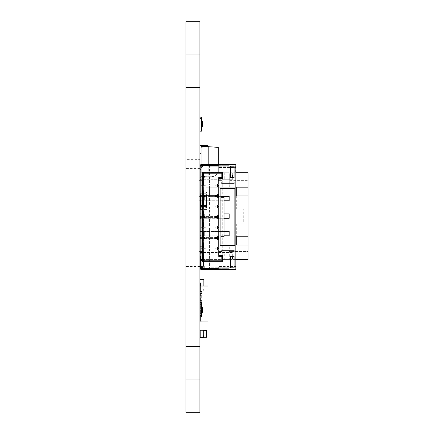 <?xml version="1.0" encoding="UTF-8"?>
<svg xmlns="http://www.w3.org/2000/svg" width="434" height="434" viewBox="0 0 434 434"><rect width="100%" height="100%" fill="white"/><g stroke="black" fill="none" stroke-linecap="round" stroke-linejoin="round"><path stroke-width="0.33" stroke-dasharray="2.17 1.63" d="M199.922 159.636L199.922 87.386L185.909 87.386L199.922 87.386L199.922 41.843L199.922 54.982L185.909 54.982L185.909 164.014L199.922 164.014L185.909 164.014L185.909 274.803L199.922 274.803L199.922 270.838L185.909 270.859L199.922 270.859L199.922 159.636L185.909 159.636M185.909 54.982L185.909 21.7M199.922 54.982L199.922 21.7M199.922 87.386L185.909 87.386M199.922 412.3L199.922 346.614L185.909 346.614L185.909 274.803M185.909 412.3L185.909 346.614L199.922 346.614L185.909 346.614M199.922 346.614L199.922 274.803M185.909 379.018L185.909 392.157L185.909 365.884L185.909 379.018L199.922 379.018L199.922 392.157L199.922 379.018M199.922 146.676L199.922 153.679L199.922 146.676M201.061 164.453L201.061 147.175L201.061 153.679L199.922 153.679M201.072 147.175L201.072 146.676L208.114 146.676L208.114 146.296A0.759 0.759 0 0 0 207.36 145.536L200.682 145.536A0.759 0.759 0 0 0 199.922 146.296M208.201 164.453L208.201 176.801L201.061 176.302L201.061 169.797L201.061 176.302L208.201 176.801L208.201 146.676L201.061 147.175L201.061 153.679M200.801 169.618L201.061 153.858L201.061 169.618L199.922 169.618L199.922 153.858L201.061 153.858M208.201 146.676L218.313 147.386L218.313 172.586L214.819 176.334L218.313 172.586L218.313 164.453L201.235 164.453L201.235 269.547L200.801 269.547L200.801 164.453L201.235 164.453L201.235 269.547L209.557 269.547L209.557 248.964L203.161 248.964L203.161 248.091L202.428 248.091L202.428 248.964L203.161 248.964M201.061 176.302L201.072 176.801L201.061 176.302M200.801 177.94L207.36 177.94A0.759 0.759 0 0 0 208.114 177.18L208.114 176.801L208.114 177.18A0.759 0.759 0 0 1 207.36 177.94A0.759 0.759 0 0 0 208.114 177.18A0.759 0.759 0 0 1 207.36 177.94L200.682 177.94A0.759 0.759 0 0 1 199.922 177.18L199.922 169.797L200.801 169.797M201.072 176.801L208.114 176.801L201.072 176.801M199.922 169.797L199.922 177.18M199.922 153.858L199.922 169.618M208.201 176.801L214.819 176.334L208.201 176.801M218.313 171.875L218.302 166.623L218.313 171.875M204.3 177.94L207.36 177.94L204.3 177.94L204.3 176.801L208.114 176.801L204.3 176.801L204.3 177.94M206.535 330.193L199.922 330.415L206.752 330.415L206.535 337.289L206.752 330.415M206.535 337.289L199.922 337.072L199.922 330.415L200.145 337.289L203.866 337.289L199.922 337.072L199.922 330.415L200.145 337.289L206.752 337.072M200.318 330.372L200.096 336.892L206.362 337.115L206.579 330.589L206.362 337.115L200.096 336.892L200.318 330.372L206.579 330.589L200.318 330.372M199.922 266.221L199.922 268.407L199.922 266.221L200.145 268.407L204.3 268.407L199.922 268.407L200.145 267.794M200.801 266.221L204.3 266.221L204.3 268.407L204.3 266.221L204.083 268.407L204.083 266.221L200.145 266.221M200.275 266.221L204.17 266.221L200.275 266.221L200.275 261.838L200.052 266.221M203.953 261.838L204.17 266.221L203.953 261.838M200.801 261.838L204.3 261.838L199.922 261.838L199.922 259.651L199.922 261.838M200.801 259.651L204.3 259.651L204.3 261.838L204.3 259.651L204.083 261.838L204.083 259.651L199.922 259.651M199.922 209.47L206.752 209.47L206.752 206.405L206.752 209.47L206.535 206.405L199.922 206.405L199.922 209.47L199.922 206.405L206.535 206.405L206.535 209.47L200.801 209.47M200.096 206.052L200.096 206.405L206.362 206.405L200.096 206.405L200.096 195.018M206.362 206.405L206.579 195.018L206.579 206.405L206.362 195.018L200.318 195.018L206.362 195.018L206.362 206.405M200.096 196.418L200.096 195.544M199.922 195.018L206.752 195.018L206.752 191.953L206.752 195.018L206.535 191.953L199.922 191.953L199.922 195.018L199.922 191.953M200.801 195.018L206.535 195.018L206.535 191.953L200.801 191.953M200.145 193.705L206.752 193.705L199.922 193.705L200.145 195.891L206.752 195.891L206.752 193.705L206.752 195.891L206.535 193.705L206.535 195.891L199.922 195.891L200.145 193.705M200.318 195.891L206.579 195.891L200.318 195.891L200.096 205.526L200.096 195.891L200.096 205.526L206.579 205.526L206.579 195.891L206.579 205.526L206.362 195.891L206.362 205.526L200.318 205.526L200.318 195.891M200.096 205.526L200.145 207.718L206.535 207.718L200.145 207.718L200.145 205.526L206.752 205.526L199.922 205.526L199.922 207.718L199.922 205.526M206.752 207.718L206.752 205.526L206.752 207.718M199.922 316.749L201.501 316.749L199.922 316.749L201.501 316.749L199.922 316.749L199.922 302.737L199.922 316.749L199.922 313.25L199.922 316.749L199.922 315.437L199.922 316.749L201.501 316.749L201.501 302.737L199.922 302.737L199.922 304.055L199.922 302.737L201.501 302.737L199.922 302.737M201.501 316.749L201.501 315.437L201.501 316.749M199.922 308.872L199.922 306.241L199.922 308.872M199.922 311.39L199.922 309.637L199.922 311.39M201.501 302.737L201.501 304.055L201.501 302.737M201.501 312.371L202.374 312.371L202.374 307.12L201.501 307.12L201.501 312.371L201.501 307.12M200.052 263.205L200.096 266.698L203.866 266.525L203.866 263.373L203.687 266.698L200.096 266.698L199.922 263.373M203.687 263.199L203.866 256.63L203.687 263.199M200.362 259.386L200.362 263.199L200.362 256.63L199.922 256.456L199.922 253.299L199.922 256.456M203.687 256.63L203.866 253.299L203.687 256.63M200.801 253.125L203.866 253.299L199.922 253.299M203.687 330.106L199.922 330.106L200.096 337.554L199.922 330.106L199.922 337.554L200.362 337.554L200.362 330.106L203.866 330.106L203.866 337.554L203.866 330.106L203.866 337.554L203.427 337.554L203.687 330.106L203.866 337.554L203.866 330.106L203.687 337.554L200.096 337.554L203.427 337.554L200.362 337.554L200.362 330.106L203.687 330.106L203.687 337.554M200.096 330.106L200.096 337.554M199.922 330.106L199.922 337.554M200.801 259.386L203.253 259.386L200.096 259.386L200.096 260.471L200.096 259.386L200.096 260.471L200.096 259.386L200.096 259.825L200.096 259.386L203.253 259.386L203.253 259.825L203.253 259.386L200.096 259.386L200.096 259.825L203.253 259.825L203.253 259.386L203.253 260.791L203.253 259.386L203.253 260.471L203.253 259.386L200.096 259.386L200.096 267.794L200.096 266.715L200.096 267.794L200.096 266.715L200.096 267.794L200.096 266.715L200.096 267.794L203.253 267.794L203.253 266.395L203.253 267.794L200.096 267.794L203.253 267.794L203.253 266.715L203.253 267.794L200.096 267.794L200.096 265.342L200.096 267.794L200.096 267.36L200.096 267.794L203.253 267.794L200.096 267.794L203.253 267.794L203.253 266.715L203.253 267.794L200.096 267.794L200.096 267.36L200.096 267.794L203.253 267.794L200.096 267.794L203.253 267.794L203.253 266.715L203.253 267.794L200.096 267.794L200.096 267.36L200.096 267.794L203.253 267.794L203.253 259.386L200.096 259.386L203.253 259.386L203.253 260.471L203.253 259.386L200.096 259.386L200.096 261.838L200.096 259.651M200.096 259.825L203.253 259.825L203.253 259.386L203.253 260.471L203.253 259.386L200.096 259.386L200.096 267.794L203.253 267.794L203.253 259.386L203.253 259.825L203.253 259.386L203.253 259.825L200.096 259.825L200.096 259.386L200.096 261.838L200.096 259.386L203.253 259.386L203.253 259.825L200.096 259.825M200.096 265.342L200.096 267.794L200.096 267.36L200.096 267.794L203.253 267.794L203.427 261.051L203.253 267.794L203.253 266.395L203.253 267.794L203.253 267.36L203.253 267.794L200.096 267.794L203.253 267.794L200.096 267.794L203.253 267.794L200.096 267.794L203.253 267.794L200.096 267.794L200.096 265.342M200.096 259.386L203.253 259.386L200.096 259.386L203.253 259.386L200.096 259.386L203.253 259.386L200.096 259.386L203.253 259.386L203.253 260.964L203.253 259.386L200.096 259.386L203.253 259.386L200.096 259.386L203.253 259.386L203.253 260.964L203.253 259.386L200.096 259.386M203.687 261.181L203.34 261.008L203.687 261.181L203.687 265.999L203.34 266.178L203.687 265.999L203.687 261.181M203.427 266.134L203.427 261.051L203.427 266.134M200.096 267.36L203.253 267.36L200.096 267.36M203.253 260.964L203.253 266.221L203.253 260.964M203.161 248.091L203.253 248.964L203.427 248.091L209.557 248.091L201.674 248.091L201.674 248.964L199.922 248.964L199.922 248.091L201.674 248.091L201.674 248.964L218.665 248.964L218.139 248.964L218.139 248.091L209.557 248.091L209.557 238.456L203.427 238.456L203.427 237.582L201.674 237.582L201.674 238.456L199.922 238.456L199.922 237.582L201.674 237.582L201.674 238.456L203.427 238.456L203.161 237.582L209.557 237.582L203.253 237.582L203.253 238.456L209.557 238.456L209.557 248.091L218.752 248.091L218.752 248.964L218.665 248.091L217.439 248.091L217.439 247.217L218.752 247.217L218.752 239.335L217.439 239.335L217.439 238.456L218.139 238.456L209.557 238.456L218.665 238.456L218.139 238.456L218.139 237.582L209.557 237.582L209.557 227.948L203.427 227.948L203.427 227.074L201.674 227.074L201.674 227.948L199.922 227.948L199.922 227.074L201.674 227.074L201.674 227.948L203.427 227.948L203.161 227.074L209.557 227.074L203.253 227.074L203.253 227.948L209.557 227.948L209.557 237.582L218.752 237.582L218.752 238.456L218.665 237.582L217.439 237.582L217.439 236.704L218.752 236.704L218.752 228.821L217.439 228.821L217.439 227.948L218.139 227.948L209.557 227.948L218.665 227.948L218.139 227.948L218.139 227.074L209.557 227.074L209.557 217.439L201.674 217.439L201.674 216.561L201.674 217.439L199.922 217.439L199.922 216.561L209.557 216.561L203.253 216.561L203.253 217.439L209.557 217.439L209.557 227.074L218.752 227.074L218.752 227.948L218.665 227.074L217.439 227.074L217.439 226.195L218.752 226.195L218.752 218.313L217.439 218.313L217.439 217.439L218.139 217.439L209.557 217.439L218.665 217.439L218.139 217.439L218.139 216.561L209.557 216.561L209.557 206.926L203.427 206.926L203.427 206.052L203.427 206.926L201.674 206.926L201.674 206.052L201.674 206.926L199.922 206.926L199.922 206.052L209.557 206.052L203.253 206.052L203.253 206.926L209.557 206.926L209.557 216.561L218.752 216.561L218.752 217.439L218.665 216.561L217.439 216.561L217.439 215.687L218.752 215.687L218.752 207.805L217.439 207.805L217.439 206.926L218.139 206.926L209.557 206.926L218.665 206.926L218.139 206.926L218.139 206.052L209.557 206.052L209.557 196.418L203.253 196.418L209.557 196.418L209.557 206.052L218.752 206.052L218.752 206.926L218.665 206.052L217.439 206.052L217.439 205.179L218.752 205.179L218.752 197.296L217.439 197.296L217.439 196.418L218.139 196.418L209.557 196.418L218.752 196.418L218.752 195.544L218.665 196.418L218.139 196.418L218.139 195.544L217.439 195.544L217.439 194.665L218.752 194.665L218.752 186.783L217.439 186.783L217.439 185.909L218.139 185.909L218.139 185.036L217.439 185.036L217.439 184.157L218.752 184.157L218.752 177.587L221.817 177.587L221.817 173.209L203.427 173.209L203.427 185.909L201.674 185.909L201.674 185.036L201.674 185.909L199.922 185.909L199.922 185.036L209.557 185.036L203.253 185.036L203.253 185.909L218.752 185.909L218.752 185.036L209.557 185.036L209.557 164.453L209.557 185.036L218.665 185.036L218.665 185.909L209.557 185.909L209.557 195.544L218.665 195.544L201.674 195.544L201.674 196.418L203.427 196.418L203.427 206.052L205.092 206.052L205.092 206.926L203.427 206.926L203.427 216.561L205.092 216.561L205.092 217.439L203.427 217.439L203.427 227.074L205.092 227.074L205.092 227.948L203.427 227.948L203.427 237.582L205.092 237.582L205.092 238.456L203.427 238.456L203.427 248.091L205.092 248.091L205.092 248.964L203.427 248.964L203.427 260.791L221.817 260.791L221.817 256.413L218.752 256.413L218.752 249.843L217.439 249.843L217.439 248.964L218.139 248.964L209.557 248.964L209.557 269.547L218.313 269.547L218.313 266.481L235.83 266.481L235.83 267.794L228.827 267.794L228.827 268.673L228.827 267.794L218.313 267.794L218.313 269.547L218.313 267.794L209.557 267.794L209.557 268.673L209.557 267.794L218.313 267.794L218.313 268.673L199.922 268.673L199.922 267.794L200.801 267.794L200.801 268.673M203.161 196.418L203.427 185.909L205.092 185.909L205.092 185.036L203.427 185.036L203.427 185.909L209.557 185.909L209.557 195.544L202.428 195.544L202.428 196.418L203.161 196.418L203.161 195.544M200.801 195.544L202.428 195.544M201.674 195.544L199.922 195.544L199.922 196.418L201.674 196.418L201.674 195.544M200.801 196.418L202.428 196.418M203.161 217.439L203.427 216.561L202.428 216.561L202.428 217.439L203.161 217.439L203.161 216.561M199.922 195.544L199.922 196.418M205.179 164.453L205.179 165.327L218.313 165.327L218.313 164.453L218.313 167.519L235.83 167.519L235.83 164.453L218.313 164.453L218.313 167.519L235.83 167.519L235.83 266.481L218.313 266.481L218.313 267.794L235.83 267.794L235.83 269.547L218.313 269.547M209.557 166.206L209.557 165.327L209.557 166.206L228.827 166.206L228.827 165.327L228.827 166.206L215.687 166.206L215.687 165.327L215.687 166.206L235.83 166.206L218.313 166.206L218.313 165.327L218.313 166.206L209.557 166.206M203.161 185.036L202.428 185.036L202.428 185.909L203.161 185.909M200.801 185.036L202.428 185.036M200.801 248.964L202.428 248.964M200.801 185.909L202.428 185.909M200.801 248.091L202.428 248.091M203.161 238.456L200.801 238.456M203.161 206.052L202.428 206.052L202.428 206.926L203.161 206.926M200.801 206.052L202.428 206.052M203.161 237.582L202.428 237.582L202.428 238.456M200.801 237.582L202.428 237.582M203.161 227.948L200.801 227.948M200.801 206.926L202.428 206.926M200.801 216.561L202.428 216.561M203.161 227.074L202.428 227.074L202.428 227.948M200.801 227.074L202.428 227.074M200.801 217.439L202.428 217.439M221.817 250.282L221.817 252.029L234.078 252.029L234.078 250.282L221.817 250.282M234.078 188.535L234.078 245.465L220.944 245.465L220.944 188.535L234.957 188.535M230.573 177.587L230.573 166.206L234.078 166.206L234.078 177.587L230.573 177.587M234.078 174.962L230.573 174.962M221.817 183.718L221.817 181.971L234.078 181.971L234.078 183.718L221.817 183.718M234.078 256.413L234.078 267.794L230.573 267.794L230.573 256.413L234.078 256.413M230.573 259.038L234.078 259.038M200.801 165.327L200.801 166.206L199.922 166.206L199.922 165.327L205.179 165.327M228.387 164.453L219.626 164.453M228.827 164.453L228.827 166.206L228.827 164.453M218.313 165.327L209.557 165.327L218.313 165.327M199.922 185.036L199.922 185.909M205.179 268.673L205.179 269.547M228.387 269.547L219.626 269.547M228.827 269.547L228.827 267.794L215.687 267.794L215.687 268.673L215.687 267.794L228.827 267.794L228.827 269.547M199.922 248.091L199.922 248.964M199.922 237.582L199.922 238.456M199.922 206.052L199.922 206.926M199.922 227.074L199.922 227.948M199.922 216.561L199.922 217.439M220.065 188.535L220.944 188.535M220.065 245.465L220.944 245.465M234.957 245.465L234.078 245.465M220.944 197.296L220.944 236.704L220.944 197.296L224.009 197.296L224.009 200.763L200.096 200.763M205.005 196.418L203.427 196.418L203.427 195.544L205.005 195.544L205.092 196.418L205.005 195.544M200.801 166.206L202.548 166.206L200.801 167.958M200.801 267.794L202.548 267.794L200.801 266.042M199.922 166.206L199.922 165.327M199.922 268.673L199.922 267.794M235.657 166.206L235.657 172.336M228.827 165.327L215.687 165.327L228.827 165.327M228.827 268.673L215.687 268.673L228.827 268.673M217.439 248.964L215.074 248.964M215.861 248.091L215.861 248.964L215.861 248.091M217.439 248.091L215.074 248.091M217.439 238.456L215.074 238.456M215.861 237.582L215.861 238.456L215.861 237.582M217.439 237.582L215.074 237.582M217.439 227.948L215.074 227.948M215.861 227.074L215.861 227.948L215.861 227.074M217.439 227.074L215.074 227.074M217.439 217.439L215.074 217.439M215.861 216.561L215.861 217.439L215.861 216.561M217.439 216.561L215.074 216.561M217.439 206.926L215.074 206.926M215.861 206.052L215.861 206.926L215.861 206.052M217.439 206.052L215.074 206.052M217.439 196.418L215.074 196.418M215.861 195.544L215.861 196.418L215.861 195.544M217.439 195.544L215.948 195.544L215.948 196.418L215.948 195.544L215.074 195.544M217.439 185.909L215.074 185.909M215.861 185.036L215.861 185.909L215.861 185.036M217.439 185.036L215.074 185.036M220.944 236.704L224.009 236.704M205.005 185.036L205.005 185.909M205.005 248.091L205.005 248.964M205.005 237.582L205.005 238.456M205.005 206.052L205.005 206.926M205.005 227.074L205.005 227.948M205.005 216.561L205.005 217.439M215.948 185.036L215.948 185.909L215.948 185.036M215.948 206.052L215.948 206.926L215.948 206.052M215.948 248.091L215.948 248.964L215.948 248.091M215.948 237.582L215.948 238.456L215.948 237.582M215.948 227.074L215.948 227.948L215.948 227.074M215.948 216.561L215.948 217.439L215.948 216.561M207.805 289.516L207.805 291.268L207.978 289.516M200.275 314.91L200.448 311.411L200.275 314.91M200.275 295.646L200.448 311.411L200.275 295.646M200.275 289.077L200.275 321.041L200.275 317.976L200.275 321.041L200.275 317.976L200.275 321.041L200.275 317.976L200.275 321.041L200.275 317.976L200.275 321.041L200.275 317.976L200.275 321.041L207.978 321.041L207.978 286.011L200.275 286.011L200.275 289.077L200.096 285.925L200.096 289.077L200.096 285.925L200.096 289.077L200.096 285.925L200.096 289.077L200.096 285.925L201.848 285.925L200.275 286.011L201.848 286.011L200.275 286.011L201.848 286.011L200.275 286.011L201.848 286.011L200.275 286.011L201.848 286.011L200.275 286.011L201.848 286.011L200.275 286.011L200.275 288.203L200.275 286.011L201.848 285.925L200.096 285.925L201.848 285.925L200.096 285.925L201.848 285.925L200.096 285.925L201.848 285.925L200.096 285.925L200.096 289.077L200.096 285.925L201.848 285.925L200.096 285.925L200.096 289.077L200.096 285.925L201.848 286.011M200.275 318.854L200.096 321.133L200.096 318.854M200.275 316.749L200.275 315.567L201.848 315.567L201.848 313.381L200.275 313.381L200.275 315.567L201.848 315.567L201.848 313.381L200.275 313.381L200.275 311.189L201.848 311.189L201.848 309.003L201.848 311.189L201.848 309.003L200.096 309.003L200.096 311.189L201.848 311.189L200.096 311.189L200.275 306.811L201.848 306.811L200.096 306.811L201.848 306.811L201.848 304.625L201.848 306.811L201.848 304.625L200.096 304.625L200.096 306.811L200.096 304.625L200.096 306.811L201.501 306.811M201.501 304.625L200.096 304.625L201.848 304.625L200.275 304.625L200.096 306.811L200.275 302.737M201.848 300.241L200.096 300.241L200.275 302.433L201.848 302.433L201.848 300.241L200.096 300.241L200.096 302.433L201.848 302.433L201.848 300.241L201.848 302.433L200.096 302.433L200.096 300.241L200.275 302.433M200.275 295.863L201.848 295.863L200.275 295.863L200.275 298.055L201.848 298.055L201.848 295.863L201.848 298.055L201.848 295.863L200.096 295.863L200.096 298.055L201.848 298.055L200.096 298.055L200.096 295.863L200.275 298.055M200.096 291.485L200.275 293.677L201.848 293.677L201.848 291.485L200.275 291.485L200.096 293.677L201.848 293.677L201.848 291.485L200.096 291.485L200.096 293.677L201.848 293.677L201.848 291.485L200.096 291.485L200.275 293.677M200.275 309.003L201.848 309.003L201.848 311.189L200.096 311.189L200.096 309.003L201.848 309.003L200.275 309.003M201.848 321.041L200.096 321.133L200.096 317.976L200.096 321.133L201.848 321.133L200.096 321.133L201.848 321.133L200.096 321.133L200.096 317.976L200.096 321.133L201.848 321.133L200.096 321.133L201.848 321.133L200.096 321.133L200.096 317.976L200.096 321.133L201.848 321.133L200.096 321.133L200.275 317.976M201.501 313.381L200.096 313.381L201.848 313.381L201.848 315.567L200.096 315.572L200.096 313.381L200.096 315.572L201.501 315.567M200.275 314.693L200.096 315.567L200.096 313.381L200.275 314.693M220.944 196.385L218.665 196.385M218.139 196.385L199.049 196.385L203.427 196.385L203.427 200.763L203.427 196.385L204.3 196.385L204.3 200.763L199.049 200.763L199.049 196.385L199.049 200.763L199.922 200.763M229.19 196.385L204.3 196.385L204.3 200.763L229.19 200.763M229.19 218.28L204.3 218.28L204.3 213.902L199.922 213.902M229.19 213.902L203.427 213.902L203.427 218.28L200.801 218.28M229.19 235.792L204.3 235.792L204.3 231.414L199.922 231.414M229.19 231.414L203.427 231.414L203.427 235.792L200.801 235.792M235.83 172.737L199.922 172.737L199.922 259.44L248.091 259.44L248.091 172.737L229.261 172.737L229.261 180.62L248.091 180.62L229.261 180.62L229.261 187.19L206.052 187.19L222.257 187.19L222.257 172.737L229.261 172.737L229.261 187.19L236.704 187.19L236.704 195.946L248.091 195.946M224.237 172.737L224.237 179.747L232.326 179.747L232.326 177.587M232.326 174.962L232.326 172.737M232.326 179.747L199.922 179.747M232.326 256.413L232.326 252.436L199.922 252.436M235.83 259.44L232.326 259.44L232.326 259.038M236.704 236.232L236.704 244.988L206.052 244.988L222.257 244.988L222.257 187.19L236.704 187.19L236.704 209.085L243.713 209.085L243.713 223.098L236.704 223.098L236.704 236.232L248.091 236.232M199.922 218.28L204.3 218.28L204.3 213.902L224.009 213.902L224.009 218.28L203.427 218.28L203.427 213.902L200.801 213.902M222.257 187.19L222.257 172.737L203.427 172.737L203.427 177.115L199.049 177.115L199.049 180.62L203.427 180.62L203.427 185.877L203.427 172.737L199.922 172.737L199.922 185.877L203.427 185.877L199.922 185.877L199.922 246.306L203.427 246.306L199.922 246.306L199.922 259.44M232.326 252.436L200.801 252.436M232.326 259.44L224.237 259.44L224.237 252.436M222.257 244.988L222.257 259.44L222.257 251.557L218.313 251.557L218.313 255.062L199.049 255.062L218.313 255.062L218.313 251.557L222.257 251.557L222.257 244.988L229.261 244.988L229.261 251.557L248.091 251.557L229.261 251.557L229.261 259.44L229.261 244.988L236.704 244.988L236.704 223.098L243.713 223.098L243.713 209.085L236.704 209.085L236.704 195.946M224.237 179.747L200.801 179.747M199.049 218.28L199.049 213.902L199.049 218.28M199.922 235.792L204.3 235.792L204.3 231.414L224.009 231.414L224.009 235.792L203.427 235.792L203.427 231.414L200.801 231.414M224.237 259.44L200.096 259.44M199.049 235.792L199.049 231.414L199.049 235.792M203.427 246.306L203.427 259.44L203.427 251.557L199.049 251.557L203.427 251.557L203.427 246.306M199.049 177.115L218.313 177.115L218.313 180.62L222.257 180.62L218.313 180.62L218.313 177.115L203.427 177.115L203.427 180.62L199.049 180.62L199.049 177.115M206.052 187.19L206.052 244.988L206.052 187.19M199.049 255.062L199.049 251.557L199.049 255.062M224.883 196.385L224.883 200.763L229.261 200.763L229.261 196.385L224.883 196.385L229.261 196.385L229.261 200.763L224.883 200.763L224.883 196.385M224.883 213.902L224.883 218.28L229.261 218.28L229.261 213.902L224.883 213.902L229.261 213.902L229.261 218.28L224.883 218.28L224.883 213.902M224.883 231.414L224.883 235.792L229.261 235.792L229.261 231.414L224.883 231.414L229.261 231.414L229.261 235.792L224.883 235.792L224.883 231.414M217 187.19L217 244.988M199.922 117.158L201.501 117.158L199.922 117.158L201.501 117.158L201.501 118.477L201.501 117.158L199.922 117.158L199.922 131.171L199.922 117.158L199.922 120.663L199.922 117.158L199.922 118.477L199.922 117.158L201.501 117.158L201.501 131.171L199.922 131.171L199.922 129.858L199.922 131.171L201.501 131.171L199.922 131.171M199.922 125.041L199.922 127.672L199.922 125.041M199.922 122.524L199.922 124.276L199.922 122.524M201.501 131.171L201.501 129.858L201.501 131.171M201.501 121.542L202.374 121.542L202.374 126.793L201.501 126.793L201.501 121.542L201.501 126.793M200.096 292.972L203.687 292.972L199.922 292.798L199.922 289.646L200.362 289.473L200.362 282.903L199.922 282.729L199.922 279.577L203.866 279.577L203.866 286.011M199.922 282.729L199.922 279.577M203.687 289.473L203.866 292.798L203.687 289.473M200.275 289.473L200.362 285.925M199.922 292.798L199.922 289.646M199.922 168.392L185.909 168.392M199.922 266.481L185.909 266.481M200.145 259.651L200.145 261.838M200.145 209.47L200.145 206.926M200.318 206.052L200.318 195.018M200.318 196.418L200.318 195.544M200.145 195.018L200.145 191.953M206.535 207.718L206.535 205.526L206.535 207.718M217.266 195.544L217.266 196.418M217.266 185.036L217.266 185.909M217.266 248.091L217.266 248.964M217.266 237.582L217.266 238.456M217.266 206.052L217.266 206.926M217.266 227.074L217.266 227.948M217.266 216.561L217.266 217.439M185.909 270.838L199.922 270.838M185.909 392.157L199.922 392.157M185.909 365.884L199.922 365.884M185.909 68.116L199.922 68.116M185.909 41.843L199.922 41.843M201.501 315.437L199.922 315.437M201.501 304.055L199.922 304.055M203.253 260.471L200.096 260.471M203.253 266.715L200.096 266.715M201.501 118.477L199.922 118.477M201.501 129.858L199.922 129.858"/><path stroke-width="0.65" d="M185.909 87.386L199.922 87.386L199.922 21.7L185.909 21.7L185.909 412.3L199.922 412.3L199.922 379.018L185.909 379.018M199.922 87.386L199.922 346.614L185.909 346.614M199.922 346.614L199.922 379.018M199.922 146.296A0.759 0.759 0 0 1 200.682 145.536L207.36 145.536A0.759 0.759 0 0 1 208.114 146.296L208.114 146.676L201.072 146.676L201.072 147.175M199.922 153.679L201.061 153.679M201.061 164.453L201.061 147.175L208.201 146.676L218.313 147.386L218.313 164.453L235.83 164.453L235.83 269.547L219.626 269.373L228.387 269.547M208.201 146.676L208.201 164.453M199.922 177.18A0.759 0.759 0 0 0 200.682 177.94L200.801 177.94M199.922 169.797L200.801 169.797M199.922 169.618L201.061 169.618M199.922 153.858L201.061 153.858M206.535 330.193L203.866 330.193L206.752 330.415L206.752 337.072L203.866 337.289L206.535 337.289M206.752 330.415L206.752 337.072M199.922 266.221L200.801 266.221M200.052 261.838L200.052 266.221M200.801 259.651L200.145 259.651L200.145 261.838L200.801 261.838M200.801 209.47L199.922 209.47M200.096 206.052L200.096 196.418M200.096 195.544L200.096 195.018M200.801 195.018L199.922 195.018M200.145 195.018L199.922 191.953M200.145 191.953L200.801 191.953M199.922 302.737L201.501 302.737L201.501 316.749L199.922 316.749M201.501 312.371L202.374 312.371L202.374 307.12L201.501 307.12M199.922 256.456L200.362 256.63L200.362 259.386M200.801 253.125L199.922 253.299M199.922 330.106L203.866 330.106L203.866 337.554L199.922 337.554M200.801 259.386L200.096 259.651M203.161 195.544L203.161 196.418L203.161 195.544L204.126 195.544L204.126 196.418L205.092 196.418L205.092 195.544L205.005 196.418M199.922 195.544L200.801 195.544M199.922 196.418L200.801 196.418M199.922 165.327L218.313 165.327L218.313 164.453L200.801 164.453L200.801 165.327M203.161 185.036L203.161 185.909L203.161 185.036L204.126 185.036L204.126 185.909L205.092 185.909L205.092 185.036L205.005 185.909M199.922 185.036L200.801 185.036M199.922 268.673L218.313 268.673L218.313 269.547L219.626 269.547M218.313 269.547L200.801 269.547L200.801 268.673M203.161 248.964L203.427 260.791L202.548 261.664L222.691 261.664L221.817 260.791L203.427 260.791M199.922 248.964L200.801 248.964M203.161 185.909L203.427 195.544M199.922 185.909L200.801 185.909M203.161 248.091L204.126 248.091L204.126 248.964L205.092 248.964L205.092 248.091L205.005 248.964M199.922 248.091L200.801 248.091M203.161 238.456L203.427 248.091M199.922 238.456L200.801 238.456M203.161 196.418L204.126 196.418M203.161 237.582L204.126 237.582L204.126 238.456L205.092 238.456L205.092 237.582L205.005 238.456M203.161 206.052L203.161 206.926L203.161 206.052L204.126 206.052L204.126 206.926L205.092 206.926L205.092 206.052L205.005 206.926M199.922 206.052L200.801 206.052M199.922 237.582L200.801 237.582M203.161 227.948L203.427 237.582M199.922 227.948L200.801 227.948M203.161 206.926L203.427 216.561L204.126 216.561L204.126 217.439L205.092 217.439L205.092 216.561L205.005 217.439M199.922 206.926L200.801 206.926M203.161 227.074L204.126 227.074L204.126 227.948L205.092 227.948L205.092 227.074L205.005 227.948M203.161 216.561L203.161 217.439L203.427 216.561M199.922 216.561L200.801 216.561M199.922 227.074L200.801 227.074M199.922 217.439L200.801 217.439M203.161 217.439L203.427 227.074M218.665 195.544L218.665 196.418M218.139 195.544L218.139 196.418M202.548 261.664L202.548 172.336L222.691 172.336L222.691 178.466L218.752 178.466L218.752 184.157L217.439 184.157L217.439 185.036L218.752 185.036L218.752 185.909L217.439 185.909L217.439 186.783L218.752 186.783L218.752 194.665L217.439 194.665L217.439 195.544L218.752 195.544L218.752 196.418L217.439 196.418L217.439 197.296L218.752 197.296L218.752 205.179L217.439 205.179L217.439 206.052L218.752 206.052L218.752 206.926L217.439 206.926L217.439 207.805L218.752 207.805L218.752 215.687L217.439 215.687L217.439 216.561L218.752 216.561L218.752 217.439L217.439 217.439L217.439 218.313L218.752 218.313L218.752 226.195L217.439 226.195L217.439 227.074L218.752 227.074L218.752 227.948L217.439 227.948L217.439 228.821L218.752 228.821L218.752 236.704L217.439 236.704L217.439 237.582L218.752 237.582L218.752 238.456L217.439 238.456L217.439 239.335L218.752 239.335L218.752 247.217L217.439 247.217L217.439 248.091L218.752 248.091L218.752 248.964L217.439 248.964L217.439 249.843L218.752 249.843L218.752 255.534L222.691 255.534L222.691 261.664M200.801 166.206L200.801 267.794M205.179 164.453L205.179 165.327M199.922 166.206L202.548 166.206L200.801 167.958M199.922 267.794L202.548 267.794L200.801 266.042M228.387 164.453L219.626 164.453M221.817 181.971L234.078 181.971L234.078 183.718L221.817 183.718L221.817 181.971M220.944 245.465L220.065 245.465L220.065 188.535L234.957 188.535L234.957 245.465L220.944 245.465L220.944 188.535M230.573 256.413L234.078 256.413L234.078 267.794L230.573 267.794L230.573 256.413M234.078 250.282L221.817 250.282L221.817 252.029L234.078 252.029L234.078 250.282M230.573 166.206L234.078 166.206L234.078 177.587L230.573 177.587L230.573 166.206M235.83 166.206L235.83 172.336M205.179 268.673L205.179 269.547M202.548 172.336L203.427 173.209L203.427 185.036M203.427 196.418L203.427 206.052M203.427 185.909L204.126 185.909M203.427 248.964L204.126 248.964M203.427 238.456L204.126 238.456M203.427 206.926L204.126 206.926M203.427 227.948L204.126 227.948M203.427 217.439L204.126 217.439M218.665 185.036L218.665 185.909M218.139 185.036L218.139 185.909M218.665 206.052L218.665 206.926M218.665 216.561L218.665 217.439M218.665 227.074L218.665 227.948M218.665 237.582L218.665 238.456M218.665 248.091L218.665 248.964M234.078 188.535L234.078 245.465M234.078 174.962L230.573 174.962M230.573 259.038L234.078 259.038M204.126 195.544L205.005 195.544M217.7 195.544L217.7 196.418M217.439 195.544L215.074 195.544L215.074 196.418L217.439 196.418M218.139 206.052L218.139 206.926M218.752 255.534L218.752 256.413L221.817 256.413L221.817 260.791M222.691 255.534L221.817 256.413M222.691 172.336L221.817 173.209L221.817 177.587L218.752 177.587L218.752 178.466M203.427 173.209L221.817 173.209M222.691 178.466L221.817 177.587M204.126 185.036L205.005 185.036M218.139 248.091L218.139 248.964M204.126 248.091L205.005 248.091M218.139 237.582L218.139 238.456M204.126 206.052L205.005 206.052M204.126 237.582L205.005 237.582M218.139 227.074L218.139 227.948M204.126 216.561L205.005 216.561M204.126 227.074L205.005 227.074M218.139 216.561L218.139 217.439M217.7 185.036L217.7 185.909M217.439 185.036L215.074 185.036L215.074 185.909L217.439 185.909M224.009 200.763L229.19 200.763L229.19 196.385L224.009 196.385L224.009 236.704L220.944 236.704M224.009 197.296L220.944 197.296M217.7 206.052L217.7 206.926M217.439 206.052L215.074 206.052L215.074 206.926L217.439 206.926M217.439 248.091L215.074 248.091L215.074 248.964L217.439 248.964M217.7 248.091L217.7 248.964M217.439 237.582L215.074 237.582L215.074 238.456L217.439 238.456M217.7 237.582L217.7 238.456M217.439 227.074L215.074 227.074L215.074 227.948L217.439 227.948M217.7 227.074L217.7 227.948M217.439 216.561L215.074 216.561L215.074 217.439L217.439 217.439M217.7 216.561L217.7 217.439M200.275 291.485L200.275 286.011L207.978 286.011L207.978 321.041L200.275 321.041L200.275 316.749M200.275 302.737L200.275 302.433M200.275 300.241L200.096 302.433L201.848 302.433L201.848 300.241L200.275 300.241L200.275 298.055M200.275 295.863L200.275 293.677M200.275 317.976L200.096 321.133L201.848 321.041M201.501 313.381L201.848 313.381L201.848 315.567L201.501 315.567M201.501 304.625L201.848 304.625L201.848 306.811L201.501 306.811M200.096 300.241L201.848 300.241M201.848 295.863L201.848 298.055L200.096 298.055L200.096 295.863L201.848 295.863M201.848 291.485L201.848 293.677L200.096 293.677L200.096 291.485L201.848 291.485M200.275 288.203L200.096 285.925L201.848 286.011M200.096 288.203L200.275 289.077M224.009 196.385L220.944 196.385M218.665 196.385L218.139 196.385M224.009 218.28L229.19 218.28L229.19 213.902L224.009 213.902M224.009 235.792L229.19 235.792L229.19 231.414L224.009 231.414M236.704 236.232L236.704 244.988L236.704 236.232L248.091 236.232L248.091 172.737L235.83 172.737M236.704 195.946L236.704 187.19L236.704 195.946L248.091 195.946M236.704 187.19L248.091 187.19L236.704 187.19M232.326 177.587L232.326 174.962M232.326 259.038L232.326 256.413M248.091 236.232L248.091 244.988L236.704 244.988L248.091 244.988L248.091 259.44L235.83 259.44M200.801 218.28L199.922 218.28M200.801 179.747L199.922 179.747M200.801 252.436L199.922 252.436M200.801 235.792L199.922 235.792M199.922 231.414L200.801 231.414M199.922 213.902L200.801 213.902M199.922 131.171L201.501 131.171L201.501 117.158L199.922 117.158M201.501 121.542L202.374 121.542L202.374 126.793L201.501 126.793M200.362 285.925L200.362 282.903L199.922 282.729M203.866 286.011L203.866 279.577L199.922 279.577M199.922 289.646L200.275 289.473M199.922 54.982L185.909 54.982M200.145 266.221L200.145 267.794M200.275 261.838L200.275 266.221M200.145 209.47L200.145 206.926M200.318 206.052L200.318 196.418M200.318 195.544L200.318 195.018M200.096 330.106L200.096 337.554M203.687 330.106L203.687 337.554"/></g></svg>

